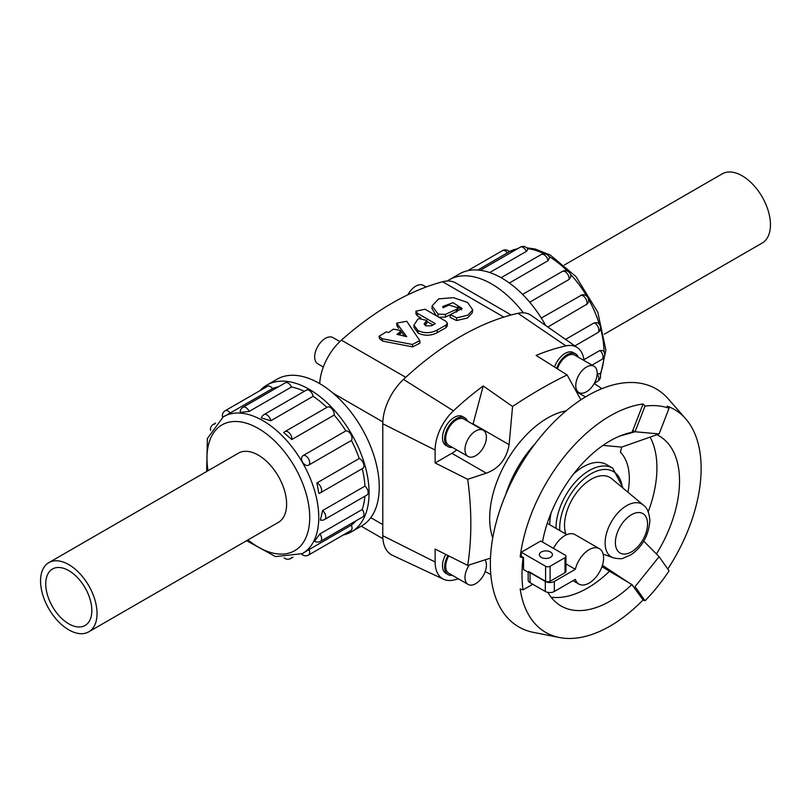 <?xml version="1.0" encoding="UTF-8"?>
<svg xmlns="http://www.w3.org/2000/svg" width="811" height="811" viewBox="0 0 811 811"><rect width="100%" height="100%" fill="white"/><g stroke="black" fill="none" stroke-linecap="round" stroke-linejoin="round"><path stroke-width="1.22" d="M412.414 344.472L419.753 340.6L406.787 321.288L396.701 323.133L406.727 336.687L396.964 334.335A277.392 160.152 -60 0 1 399.336 332.622L400.583 330.432L393.305 329.144A277.392 160.152 120 0 0 388.763 332.439L386.188 331.952L379.082 336.241L382.224 338.755L412.414 344.472L412.708 346.885L382.63 341.096L379.467 338.562L379.082 336.241M419.753 340.6L419.976 343.083L412.708 346.885M398.647 328.435L396.893 325.606L396.701 323.133M404.709 336.2L400.634 330.969M400.583 330.432L400.816 332.905L399.701 334.984M425.106 322.555A277.392 160.152 -60 0 1 425.44 322.352L426.819 320.436L418.881 318.571A277.392 160.152 120 0 0 417.888 319.159L413.945 325.079L417.989 330.594C424.376 333.514 430.783 333.351 437.23 330.097A277.392 160.152 -60 0 1 445.949 325.14L447.388 323.305L445.989 321.338L425.015 309.224L415.921 311.171L417.462 313.34L435.284 323.64A277.392 160.152 120 0 0 431.604 325.769L425.927 325.84L424.112 324.005L425.106 322.555L424.954 325.262M426.819 320.436L426.819 323.062L425.461 324.947A274.199 158.307 120 0 0 425.136 325.15M447.388 323.305L447.287 325.981L445.878 327.786A274.199 158.307 120 0 0 437.261 332.682C430.884 335.896 424.508 336.038 418.141 333.118L414.056 327.573L413.945 325.079M420.787 317.892L417.442 315.966L415.891 313.786L415.921 311.171M433.003 324.947L426.819 321.379M445.543 314.384A277.392 160.152 -60 0 1 456.552 309.396L458.093 307.835L449.081 305.088A277.392 160.152 120 0 0 442.988 307.754L442.806 306.497L452.984 302.665L462.158 308.474L450.308 314.668L456.755 317.831L467.866 315.195L472.722 309.903L467.592 302.452L453.45 297.667L438.7 298.853L432.141 305.818L438.041 314.11L445.543 314.384L445.371 317.091L438.903 317.243M450.308 314.769A274.199 158.307 120 0 0 445.371 317.091M458.093 307.835L457.759 310.623L456.279 312.144M461.52 309.843L457.85 306.862M448.25 305.433L443.232 307.643M472.722 309.903L472.306 312.762L467.511 317.983L456.542 320.548L450.105 317.375L450.308 314.668M436.277 315.732L431.959 308.464L432.141 305.818M580.879 399.833L567.122 374.956L536.132 355.411A269.364 155.519 -60 0 1 565.916 345.891A36.708 21.198 -60 0 1 577.493 347.726A36.708 21.198 -60 0 1 584.021 360.479M472.975 424.305A31.953 18.45 120 0 0 473.097 423.869L483.204 385.965L512.562 406.463C531.884 393.649 550.071 383.147 567.122 374.956M512.562 406.463L509.115 444.671C506.581 458.965 498.978 468.474 486.286 473.178L467.704 479.311C471.88 510.109 471.88 538.818 467.704 565.419L490.493 558.11M492.743 537.946A81.81 47.231 -60 0 1 506.611 461.216A81.81 47.231 -60 0 1 566.119 410.842M535.118 443.708A81.81 47.231 120 0 0 505.699 494.659M597.2 373.212A15.145 8.749 120 0 0 594.068 366.278A15.145 8.749 120 0 0 578.912 375.027A15.145 8.749 120 0 0 578.912 392.524A15.145 8.749 120 0 0 590.59 388.459A15.145 8.749 120 0 0 597.2 373.212M594.068 366.278L574.776 355.147A15.145 8.749 120 0 0 557.431 368.853M578.253 357.154A16.666 9.62 120 0 0 575.536 353.839A16.666 9.62 120 0 0 556.64 368.346M554.531 367.018A16.666 9.62 -60 0 1 573.397 352.603L575.536 353.839M486.407 437.18A15.145 8.749 120 0 0 483.265 430.246A15.145 8.749 120 0 0 468.119 438.994A15.145 8.749 120 0 0 468.119 456.492A15.145 8.749 120 0 0 479.798 452.426A15.145 8.749 120 0 0 486.407 437.18M483.265 430.246L463.983 419.115A15.145 8.749 120 0 0 448.838 427.863A15.145 8.749 120 0 0 448.838 445.351L468.119 456.492M467.46 421.122A16.666 9.62 120 0 0 464.744 417.797A16.666 9.62 120 0 0 448.077 427.427A16.666 9.62 120 0 0 448.077 446.668A16.666 9.62 120 0 0 452.305 447.358M448.077 446.668L445.938 445.432A16.666 9.62 -60 0 1 445.938 426.191A16.666 9.62 -60 0 1 462.605 416.56L464.744 417.797M469.447 564.851A15.145 8.749 120 0 0 468.119 584.427A15.145 8.749 120 0 0 479.798 580.362A15.145 8.749 120 0 0 486.407 565.115A15.145 8.749 120 0 0 484.948 559.732M448.767 555.92A15.145 8.749 120 0 0 448.838 573.286L468.119 584.427M447.986 555.525A16.666 9.62 120 0 0 448.077 574.604A16.666 9.62 120 0 0 452.305 575.293M448.077 574.604L445.938 573.367A16.666 9.62 -60 0 1 445.766 554.41M407.832 294.809A15.145 8.749 -60 0 1 423.352 285.411L426.11 287.003M323.325 367.018L317.811 363.835A15.145 8.749 -60 0 1 317.811 346.348A15.145 8.749 -60 0 1 332.966 337.599L339.88 341.593M564.395 264.984L722.226 173.848A39.952 23.063 60 0 1 753.013 184.553A39.952 23.063 60 0 1 770.45 224.759A39.952 23.063 60 0 1 762.178 243.047L604.337 334.173M97.046 613.542A39.952 23.063 -120 0 0 79.61 573.347A39.952 23.063 -120 0 0 48.822 562.641A39.952 23.063 -120 0 0 48.822 608.767A39.952 23.063 -120 0 0 88.774 631.83A39.952 23.063 -120 0 0 97.046 613.542M45.751 583.93A32.592 18.815 -120 0 0 59.973 616.735A32.592 18.815 -120 0 0 85.094 625.463A32.592 18.815 -120 0 0 85.094 587.823A32.592 18.815 -120 0 0 52.502 569.008A32.592 18.815 -120 0 0 45.751 583.93M523.389 312.813A84.689 48.893 -120 0 0 449.294 279.765L459.462 273.895A84.689 48.893 60 0 1 545.702 325.556M449.294 279.765A84.689 48.893 -120 0 0 447.337 281.011M507.473 252.92A5.647 3.264 60 0 0 502.475 250.629A5.647 5.647 0 0 1 509.409 251.653L477.831 270.033M526.41 251.359A5.647 3.264 60 0 0 520.297 247.173A5.647 5.647 0 0 1 527.981 249.19L526.41 251.359L489.722 272.537M548.043 260.676A5.647 3.264 60 0 0 545.276 255.607A5.647 3.264 60 0 0 541.312 254.482A5.647 5.647 0 0 1 549.554 257.786L548.043 260.676L509.359 283.009M569.079 279.45A5.647 3.264 60 0 0 567.021 273.337A5.647 3.264 60 0 0 562.337 271.442A5.647 5.647 0 0 1 570.792 276.784L569.079 279.45L529.715 302.179M541.292 318.064L582.126 294.798A5.647 5.647 0 0 1 587.387 303.912L547.841 327.046M565.541 339.393L594.149 322.869L597.312 322.727A5.647 5.647 0 0 1 597.707 332.713L574.877 345.902M583.92 359.699L599.897 350.484L603.151 350.616A5.647 5.647 0 0 1 601.894 359.405L592.02 365.102M597.19 373.851L599.805 373.597A5.647 5.647 0 0 1 597.707 381.261L594.402 383.177M343.306 534.966A84.689 48.893 -120 0 0 351.538 531.783A84.689 48.893 -120 0 0 369.076 493.017A84.689 48.893 -120 0 0 332.115 407.791A84.689 48.893 -120 0 0 266.849 385.103A84.689 48.893 -120 0 0 259.976 390.638M266.849 385.103L277.017 379.234A84.689 48.893 60 0 1 342.283 401.921A84.689 48.893 60 0 1 379.244 487.147A84.689 48.893 60 0 1 361.706 525.913L351.538 531.783M302.452 553.609L302.391 553.639A79.042 45.639 60 0 0 318.764 517.459A79.042 45.639 60 0 0 284.255 437.91A79.042 45.639 60 0 0 223.349 416.732L207.352 438.538L206.663 471.515M303.527 552.767L351.386 525.133A79.042 45.639 -120 0 0 355.877 520.885M319.869 533.952A5.647 3.264 -120 0 1 320.436 541.342A5.647 5.647 0 0 1 314.556 541.201L319.869 533.952L362.203 509.511A79.042 45.639 -120 0 0 364.869 496.251M322.616 510.565A5.647 3.264 -120 0 1 325.616 515.492A5.647 3.264 -120 0 1 324.613 519.486A5.647 5.647 0 0 1 320.375 520.064L322.616 510.565L364.95 486.124A79.042 45.639 -120 0 0 362.223 468.677M318.865 493.412A5.647 5.647 0 0 0 320.436 492.804A5.647 3.264 -120 0 1 319.869 493.017L318.865 493.412L316.878 482.95L359.212 458.519A79.042 45.639 -120 0 0 351.386 440.464L309.052 464.906C304.338 468.028 298.458 457.86 303.527 455.336L345.861 430.894A79.042 45.639 -120 0 0 334.142 415.09L291.808 439.532L283.749 432.577A5.647 5.647 0 0 1 285.056 431.533L327.391 407.092A5.647 3.264 60 0 1 332.074 408.977A5.647 3.264 60 0 1 334.142 415.09M326.853 407.406A79.042 45.639 -120 0 0 313.097 396.315L270.773 420.757L261.426 417.949A5.647 5.647 0 0 1 264.041 414.563L306.376 390.121A5.647 3.264 60 0 1 310.329 391.247A5.647 3.264 60 0 1 313.097 396.315M304.297 391.328A79.042 45.639 -120 0 0 291.463 386.999L249.139 411.441L240.208 412.424A5.647 5.647 0 0 1 243.016 407.254L285.35 382.812A5.647 3.264 60 0 1 291.463 386.999M278.457 386.796A79.042 45.639 -120 0 0 272.537 388.56L224.677 416.195M359.212 458.519A5.647 3.264 60 0 1 363.48 463.355A5.647 3.264 60 0 1 362.77 468.363L320.436 492.804A5.647 3.264 -120 0 0 321.146 487.796A5.647 3.264 -120 0 0 316.878 482.95M362.203 509.511A5.647 3.264 60 0 1 362.77 516.911L320.436 541.342M364.95 486.124A5.647 3.264 60 0 1 367.951 491.05A5.647 3.264 60 0 1 366.947 495.045L324.613 519.486M351.386 525.133A5.647 3.264 60 0 1 350.859 530.607L308.525 555.048A5.647 3.264 -120 0 0 309.052 549.574M230.202 413.002A5.647 3.264 -120 0 0 225.194 410.721L267.529 386.279A5.647 3.264 60 0 1 272.537 388.56M345.861 430.894A5.647 3.264 60 0 1 350.859 434.392A5.647 3.264 60 0 1 351.386 440.464M237.582 453.663A39.982 23.083 60 0 1 238.363 453.177A39.982 23.083 60 0 1 278.335 476.26A39.982 23.083 60 0 1 278.335 522.426A39.982 23.083 60 0 1 277.524 522.852M656.413 553.974A98.151 56.669 120 0 0 679.527 480.913A98.151 56.669 120 0 0 659.201 435.973A98.151 56.669 120 0 0 656.819 434.726M547.881 592.385A98.151 56.669 120 0 0 561.05 605.989A98.151 56.669 120 0 0 631.86 584.549L601.944 566.696M667.767 569.018A128.706 74.308 120 0 0 701.13 468.434A128.706 74.308 120 0 0 685.68 418.78A128.706 74.308 120 0 0 667.118 406.149L669.065 408.257A127.834 73.801 120 0 0 645.019 406.108L635.064 431.766L632.803 430.469L631.86 432.324A98.151 56.669 120 0 0 542.488 542.042M648.212 511.802A98.151 56.669 120 0 0 656.93 467.866A98.151 56.669 120 0 0 650.077 437.099M551.064 597.18A98.151 56.669 120 0 0 609.274 571.481M685.68 418.78L668.193 398.809A137.414 79.336 120 0 0 518.817 468.261A137.414 79.336 120 0 0 533.354 632.357L559.387 637.517A128.706 74.308 120 0 0 643.072 599.917L645.019 600.779A127.834 73.801 120 0 0 669.065 570.863L659.11 556.701L643.762 541.18M645.019 406.108L643.072 404A128.706 74.308 120 0 0 520.186 556.883L523.065 557.826A127.834 73.801 120 0 0 523.065 589.881L520.186 588.938A128.706 74.308 120 0 0 559.387 637.517M627.957 492.247A65.448 37.782 120 0 0 620.364 452.203L621.733 447.094L659.11 433.915L669.065 408.257M550.497 552.007A6.539 3.781 180 0 1 552.413 554.673A6.539 3.781 180 0 1 545.864 558.455A6.539 3.781 180 0 1 539.325 554.673A6.539 3.781 180 0 1 543.36 551.186A6.539 3.781 180 0 1 550.497 552.007M553.548 548.429A20.457 11.81 -60 0 1 575.06 534.631L599.359 548.662A20.457 11.81 120 0 0 575.334 569.322L554.329 581.446A6.387 3.69 180 0 1 545.296 581.446L530.039 572.647A6.387 3.69 180 0 1 528.742 571.573L545.58 581.284A3.193 1.845 0 0 0 550.091 581.284L565.014 572.678A3.193 1.845 0 0 0 565.946 571.37L565.946 556.346A3.193 1.845 180 0 1 565.014 557.654L550.091 566.26A3.193 1.845 180 0 1 545.58 566.26L521.28 552.24L540.714 541.018L565.014 555.038A3.193 1.845 180 0 1 565.946 556.346M565.946 563.909L575.334 569.322M528.164 572.242L528.164 580.058A6.387 3.69 0 0 0 530.039 582.663L545.296 591.472A6.387 3.69 0 0 0 554.329 591.472L575.334 579.348A20.457 11.81 120 0 0 578.902 584.082A20.457 11.81 120 0 0 599.359 572.272A20.457 11.81 120 0 0 599.359 548.662M643.407 505.121A30.524 17.619 120 0 0 611.443 521.737A30.524 17.619 120 0 0 613.035 557.735C618.377 558.891 621.784 559.032 623.253 558.171L630.968 554.795C642.312 546.928 648.607 535.595 649.864 520.814C649.347 512.988 647.198 507.757 643.407 505.121L611.687 478.683A37.6 21.704 120 0 0 578.405 490.371A37.6 21.704 120 0 0 565.794 534.003M549.777 524.758A47.038 27.158 -60 0 1 551.176 512.714M573.489 474.06A47.038 27.158 -60 0 1 606.557 464.602L612.781 468.2A47.038 27.158 -60 0 0 576.449 480.882A47.038 27.158 -60 0 0 556.001 528.346M520.186 556.883L521.28 556.245L523.541 557.552L523.541 569.565L528.742 572.576L528.742 571.573M521.28 556.245L521.28 552.24M523.065 589.881L532.807 584.265M602.938 445.411L621.733 447.094M659.11 433.915L635.064 431.766L619.472 436.166M643.072 599.917L631.86 584.549M659.11 556.701L635.064 586.606L645.019 600.779M602.411 565.308L632.803 585.309M632.803 430.469L643.072 404M577.493 347.726L531.114 315.367A41.543 23.985 120 0 0 518.016 313.299A274.199 158.307 120 0 0 403.493 379.416A41.543 23.985 120 0 0 382.792 423.778L382.792 535.726A41.543 23.985 120 0 0 392.443 555.302L443.658 579.287A36.708 21.198 -60 0 1 435.122 561.993L435.122 549.067L467.704 565.419M490.807 574.512L485.181 571.583M458.489 578.861A269.364 155.519 -60 0 1 453.42 580.068A36.708 21.198 -60 0 1 443.658 579.287M467.704 479.311L435.122 462.959L435.122 450.044A36.708 21.198 -60 0 1 453.42 410.842A269.364 155.519 -60 0 1 483.204 385.965M594.199 383.532L601.924 388.662M435.122 462.959L451.859 453.298A31.953 18.45 120 0 0 456.705 449.902M511.173 314.962L455.711 282.938A41.543 23.985 120 0 0 442.613 281.752A274.199 158.307 120 0 0 341.401 340.174A41.543 23.985 120 0 0 319.737 383.644M397.38 326.833L397.187 324.349M399.58 334.963L399.336 332.622M382.63 341.096L382.224 338.755M425.461 324.947L425.44 322.352M417.939 332.997L417.787 330.482M418.141 333.118L417.989 330.594M437.261 332.682L437.23 330.097M445.878 327.786L445.949 325.14M417.442 315.966L417.462 313.34M456.248 312.154L456.552 309.396M456.542 320.548L456.755 317.831M437.91 316.675L438.041 314.11M594.26 383.573A79.042 45.639 -120 0 0 594.808 382.934M600.11 374.226A79.042 45.639 -120 0 0 603.86 357.499M604.013 351.792A79.042 45.639 -120 0 0 600.515 328.252M599.42 324.461A79.042 45.639 -120 0 0 588.492 299.158M586.789 296.208A79.042 45.639 -120 0 0 570.346 274.098M567.609 271.249A79.042 45.639 -120 0 0 548.966 256.448M543.958 253.731A79.042 45.639 -120 0 0 527.586 248.612M517.398 248.845A79.042 45.639 -120 0 0 509.369 251.623L518.006 248.49M597.18 373.932A5.647 3.264 60 0 1 597.707 381.261M594.149 322.869A5.647 3.264 60 0 1 598.417 327.715A5.647 3.264 60 0 1 597.707 332.713M599.897 350.484A5.647 3.264 60 0 1 602.897 355.411A5.647 3.264 60 0 1 601.894 359.405M580.798 295.255A5.647 3.264 60 0 1 585.806 298.742A5.647 3.264 60 0 1 586.323 304.824M247.984 539.913A72.655 41.949 -120 0 0 309.721 517.459A72.655 41.949 -120 0 0 253.144 425.775A72.655 41.949 -120 0 0 208.032 470.725M291.808 439.532A5.647 3.264 -120 0 0 289.75 433.419A5.647 3.264 -120 0 0 285.056 431.533M249.139 411.441A5.647 3.264 -120 0 0 243.016 407.254M214.662 424.173A5.647 3.264 -120 0 0 213.293 424.417A5.647 5.647 0 0 0 210.576 430.418M284.154 557.867A5.647 5.647 0 0 0 290.703 558.515A5.647 3.264 -120 0 0 291.605 557.451M270.773 420.757A5.647 3.264 -120 0 0 267.995 415.688A5.647 3.264 -120 0 0 264.041 414.563M309.052 464.906A5.647 3.264 -120 0 0 308.525 458.823A5.647 3.264 -120 0 0 303.527 455.336M647.563 524.018A22.759 13.138 120 0 0 623.426 521.858A22.759 13.138 120 0 0 623.426 554.045A22.759 13.138 120 0 0 647.563 524.018M622.28 487.523A44.433 25.648 120 0 0 588.117 475.621A44.433 25.648 120 0 0 559.762 530.526M530.039 572.647L530.039 582.663M545.296 581.446L545.296 591.472M554.329 581.446L554.329 591.472M545.58 581.284L545.58 566.26M550.091 581.284L550.091 566.26M565.014 572.678L565.014 557.654M382.792 423.778L435.122 450.044M382.792 535.726L435.122 561.993M585.471 396.944L576.53 391.784M473.097 423.869L509.115 444.671M451.859 453.298L486.286 473.178M403.493 379.416L453.42 410.842M518.016 313.299L565.916 345.891M382.792 524.575L370.809 517.661M382.833 421.913L333.088 393.193M405.743 377.328L341.401 340.174M503.834 317.091L442.613 281.752M576.013 390.851L578.912 392.524M239.174 452.741L48.822 562.641M279.126 521.929L88.774 631.83M526.846 247.821L535.159 249.007L550.213 255.009L576.023 276.622L597.808 312.276L605.898 350.159L600.424 375.27M595.426 382.589L594.412 383.674M520.297 247.173L480.264 270.286M562.337 271.442L522.588 294.393M541.312 254.482L501.107 277.697M502.475 250.629L467.694 270.712M246.605 540.704L275.507 556.589L302.391 553.639M213.293 424.417L215.574 423.099M290.703 558.515L292.994 557.187M301.631 554.065A5.647 5.647 0 0 0 308.525 555.048M225.194 410.721A5.647 5.647 0 0 0 222.599 417.189M547.263 523.298L566.879 534.631M578.902 584.082L573.012 580.686M613.035 557.735L603.131 554.085M623.213 488.293L612.781 468.2M382.904 538.686L361.24 526.187"/></g></svg>
